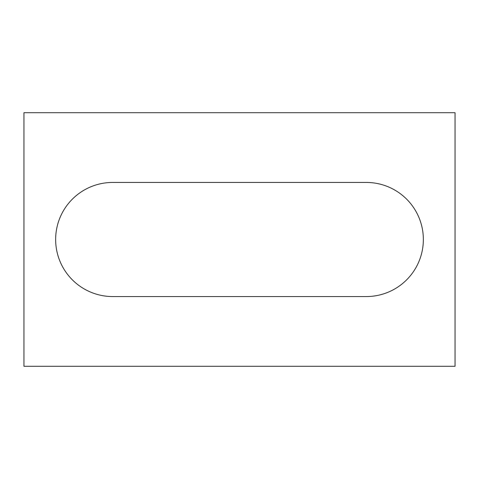 <?xml version="1.0" encoding="UTF-8"?>
<svg xmlns="http://www.w3.org/2000/svg" width="479" height="479" viewBox="0 0 479 479"><rect width="100%" height="100%" fill="white"/><g stroke="black" fill="none" stroke-linecap="round" stroke-linejoin="round"><path stroke-width="0.36" stroke-dasharray="2.4 1.8" d="M455.05 366.291L23.95 366.291L23.95 112.709L455.05 112.709L455.05 366.291M112.709 182.445A57.055 57.055 0 0 0 55.648 239.5A57.055 57.055 0 0 0 112.709 296.555L366.291 296.555A57.055 57.055 0 0 0 423.352 239.5A57.055 57.055 0 0 0 366.291 182.445L112.709 182.445"/><path stroke-width="0.72" d="M455.05 366.291L23.95 366.291L23.95 112.709L455.05 112.709L455.05 366.291M112.709 182.445A57.055 57.055 0 0 0 55.648 239.5A57.055 57.055 0 0 0 112.709 296.555L366.291 296.555A57.055 57.055 0 0 0 423.352 239.5A57.055 57.055 0 0 0 366.291 182.445L112.709 182.445"/></g></svg>

